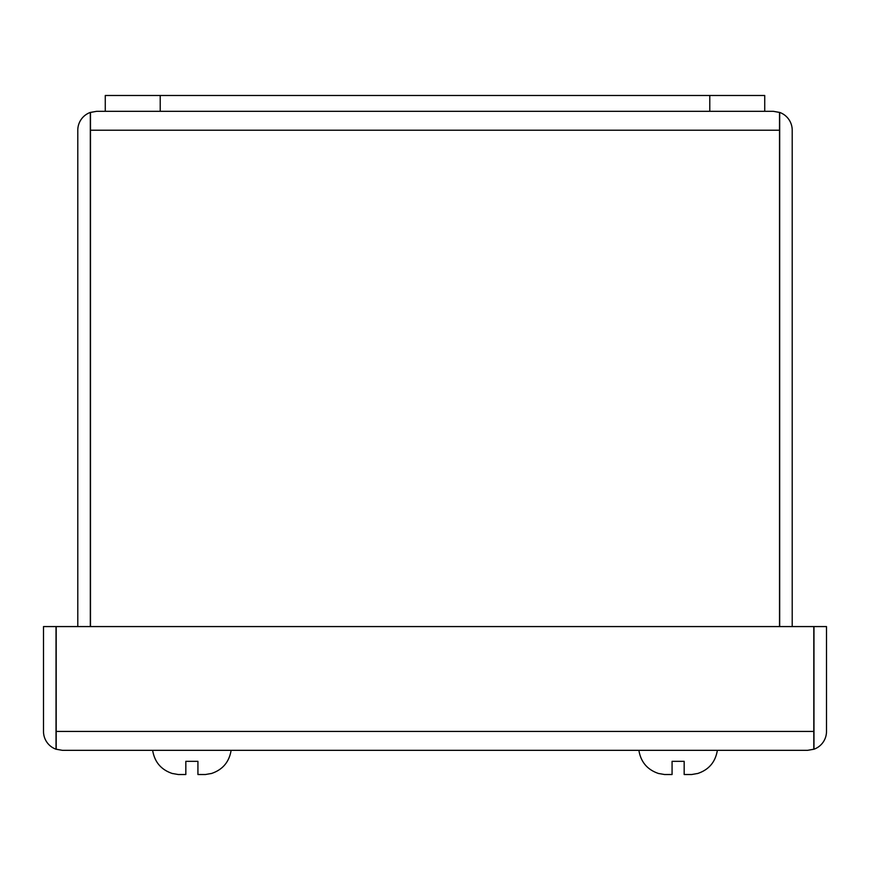<?xml version="1.0" encoding="UTF-8"?>
<svg xmlns="http://www.w3.org/2000/svg" width="870" height="870" viewBox="0 0 870 870"><rect width="100%" height="100%" fill="white"/><g stroke="black" fill="none" stroke-linecap="round" stroke-linejoin="round"><path stroke-width="1.3" d="M211.116 773.528L205.483 774.518L211.116 773.528L205.483 774.518L197.925 774.518L197.925 761.326L185.832 761.326L185.832 774.518L178.274 774.518L172.641 773.528L178.274 774.518M62.401 750.332L807.599 750.332L813.798 749.222L813.798 731.431L56.202 731.431L56.202 749.222L62.401 750.332L56.028 749.222A18.901 18.901 0 0 1 43.5 731.431L43.5 626.574L56.028 626.574L56.028 749.222M813.972 749.222L813.972 626.574L826.5 626.574L826.5 731.431A18.901 18.901 0 0 1 813.972 749.222L807.599 750.332M56.202 731.431L56.202 626.574L813.798 626.574L813.798 731.431M56.028 731.431L56.202 732.899M813.972 731.431L813.798 732.899M697.359 773.528L691.726 774.518L697.359 773.528L691.726 774.518L684.168 774.518L684.168 761.326L672.075 761.326L672.075 774.518L664.517 774.518L658.884 773.528L664.517 774.518M105.27 111.316L105.27 95.482L764.73 95.482L764.73 111.316L96.7 111.316L90.317 112.426A18.901 18.901 0 0 0 77.789 130.217L77.789 626.574M779.509 626.574L779.509 112.426L773.299 111.316L764.73 111.316M96.7 111.316L90.491 112.426L90.491 626.574M773.299 111.316L779.683 112.426A18.901 18.901 0 0 1 792.211 130.217L792.211 626.574M90.317 626.574L90.317 112.426M779.683 626.574L779.683 112.426M90.317 130.217L90.491 128.749M779.683 130.217L779.509 128.749M709.779 95.482L709.779 111.316M160.221 95.482L160.221 111.316M90.491 130.217L779.509 130.217M231.115 750.332C229.169 762.142 222.492 769.906 211.116 773.604C222.492 769.906 229.169 762.142 231.115 750.332M152.642 750.332C154.588 762.142 161.265 769.906 172.641 773.604C161.265 769.906 154.588 762.142 152.642 750.332M717.358 750.332C715.412 762.142 708.735 769.906 697.359 773.604C708.735 769.906 715.412 762.142 717.358 750.332M638.885 750.332C640.831 762.142 647.508 769.906 658.884 773.604C647.508 769.906 640.831 762.142 638.885 750.332"/></g></svg>
